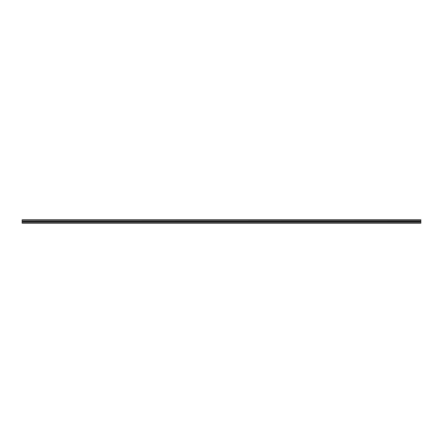 <?xml version="1.0" encoding="UTF-8"?>
<svg xmlns="http://www.w3.org/2000/svg" width="443" height="443" viewBox="0 0 443 443"><rect width="100%" height="100%" fill="white"/><g stroke="black" fill="none" stroke-linecap="round" stroke-linejoin="round"><path stroke-width="0.66" d="M22.15 220.215L22.15 219.794L420.85 219.794L420.85 220.215L22.15 220.215L420.85 220.26L420.85 221.267L22.15 221.312L420.85 221.267M22.15 220.26L22.15 221.267M22.15 221.312L22.15 223.206L420.85 223.206L420.85 221.312M22.15 223.028L420.85 223.028M22.15 222.093L420.85 222.093M420.85 219.9L22.15 219.9M22.15 221.699L420.85 221.699"/></g></svg>
